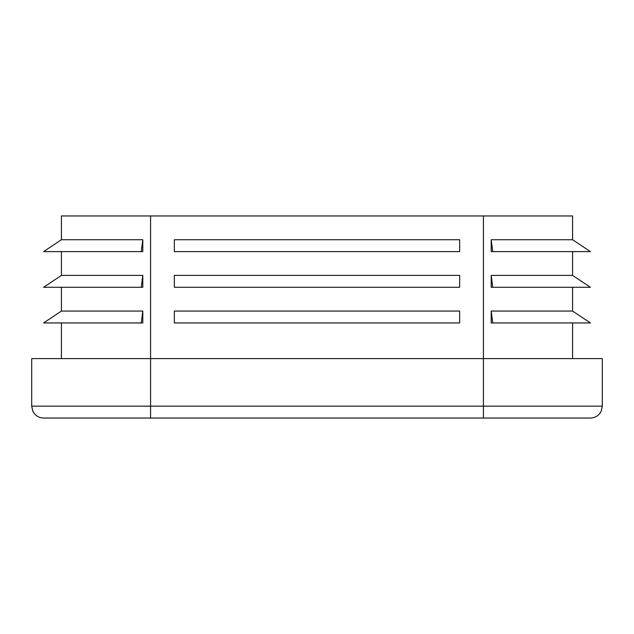 <?xml version="1.0" encoding="UTF-8"?>
<svg xmlns="http://www.w3.org/2000/svg" width="634" height="634" viewBox="0 0 634 634"><rect width="100%" height="100%" fill="white"/><g stroke="black" fill="none" stroke-linecap="round" stroke-linejoin="round"><path stroke-width="0.95" d="M61.419 251.619L61.419 275.394L142.801 275.394L141.247 287.281L142.801 287.281L142.801 275.394M491.199 239.731L492.753 251.619L491.199 251.619L491.199 239.731L572.581 239.731L572.581 215.956L61.419 215.956L61.419 239.731L142.801 239.731L141.247 251.619L142.801 251.619L142.801 239.731M61.419 287.281L61.419 311.056L142.801 311.056L141.247 322.944L142.801 322.944L142.801 311.056M61.419 239.731L43.587 251.619L141.247 251.619M602.3 406.156L483.425 406.156L483.425 358.606L602.3 358.606L602.3 406.156L601.206 411.133L599.923 413.297C597.497 416.372 594.327 417.949 590.413 418.044L43.587 418.044L150.575 418.044L150.575 406.156L31.7 406.156L32.794 411.133L34.078 413.297C36.503 416.372 39.673 417.949 43.587 418.044M483.425 215.956L483.425 358.606L31.7 358.606L31.7 406.156M459.65 239.731L174.35 239.731L174.35 251.619L459.65 251.619L459.65 239.731M459.65 275.394L174.35 275.394L174.35 287.281L459.65 287.281L459.65 275.394M459.65 311.056L174.35 311.056L174.35 322.944L459.65 322.944L459.65 311.056M491.199 287.281L491.199 275.394L492.753 287.281L491.199 287.281M572.581 251.619L572.581 275.394L491.199 275.394M491.199 322.944L491.199 311.056L492.753 322.944L491.199 322.944M572.581 287.281L572.581 311.056L491.199 311.056M572.581 311.056L590.413 322.944L492.753 322.944M572.581 239.731L590.413 251.619L492.753 251.619M572.581 275.394L590.413 287.281L492.753 287.281M61.419 311.056L43.587 322.944L141.247 322.944M61.419 275.394L43.587 287.281L141.247 287.281M483.425 418.044L483.425 406.156L150.575 406.156L150.575 215.956M61.419 322.944L61.419 358.606M572.581 322.944L572.581 358.606"/></g></svg>
